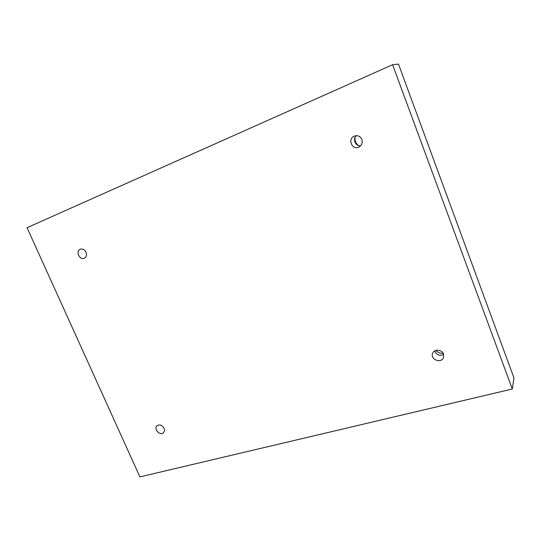<?xml version="1.0" encoding="UTF-8"?>
<svg xmlns="http://www.w3.org/2000/svg" width="541" height="541" viewBox="0 0 541 541"><rect width="100%" height="100%" fill="white"/><g stroke="black" fill="none" stroke-linecap="round" stroke-linejoin="round"><path stroke-width="0.81" d="M27.05 227.7L392.597 64.717L512.293 389.006L139.909 476.892L27.05 227.7M512.293 389.006L513.95 377.909L398.487 64.109L392.597 64.717M361.868 139.443C360.238 136.176 357.716 135.067 354.301 136.116C347.16 138.875 352.198 150.635 358.96 147.03C361.834 145.292 362.808 142.763 361.868 139.443M85.999 252.234C84.545 249.57 82.624 248.576 80.23 249.245C75.327 251.051 79.696 260.559 84.362 258.246C86.432 257.029 86.979 255.027 85.999 252.234M164.045 428.235C162.016 425.01 159.676 424.185 157.025 425.76C153.299 428.932 160.116 436.249 163.49 432.692C164.572 431.522 164.762 430.034 164.045 428.235M443.492 354.01C441.977 349.391 434.301 348.844 432.719 353.205C429.791 359.352 441.294 363.992 443.512 357.527L443.492 354.01M355.004 137.637C354.781 140.863 355.897 143.48 358.345 145.482M435.863 350.419C437.858 352.475 440.3 353.449 443.18 353.341M434.734 350.926C436.54 354.964 439.508 356.154 443.647 354.49M85.532 251.376L86.283 253.026M356.336 135.669C352.407 139.145 355.532 146.449 360.644 145.786"/></g></svg>
